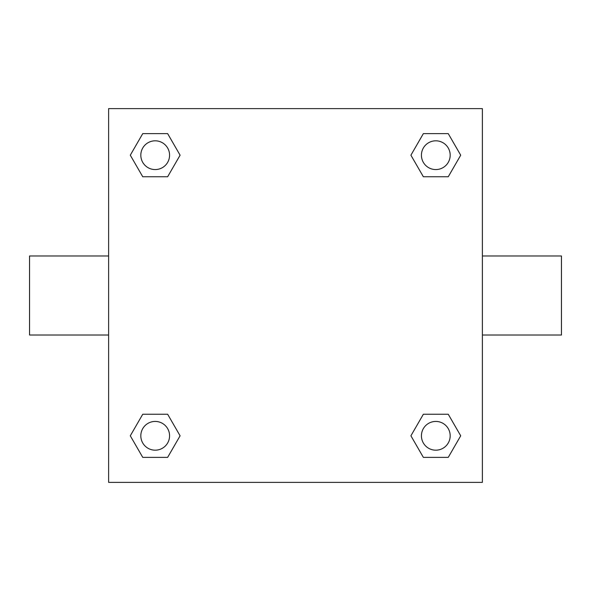 <?xml version="1.0" encoding="UTF-8"?>
<svg xmlns="http://www.w3.org/2000/svg" width="591" height="591" viewBox="0 0 591 591"><rect width="100%" height="100%" fill="white"/><g stroke="black" fill="none" stroke-linecap="round" stroke-linejoin="round"><path stroke-width="0.89" d="M167.645 176.753L142.741 176.753L130.293 155.197L142.741 133.632L167.645 133.632L180.092 155.197L167.645 176.753L142.741 176.753L160.626 176.753M160.626 414.247L167.645 414.247L180.092 435.803L167.645 457.368L142.741 457.368L130.293 435.803L142.741 414.247L167.645 414.247M430.374 176.753L423.355 176.753L410.908 155.197L423.355 133.632L448.259 133.632L460.707 155.197L448.259 176.753L423.355 176.753M423.355 414.247L448.259 414.247L460.707 435.803L448.259 457.368L423.355 457.368L410.908 435.803L423.355 414.247L448.259 414.247L430.374 414.247M482.382 335.031L561.45 335.031L561.45 255.969L482.382 255.969M108.618 255.969L29.55 255.969L29.55 335.031L108.618 335.031M108.618 108.618L482.382 108.618L482.382 482.382L108.618 482.382L108.618 108.618M448.259 457.368L423.355 457.368L448.259 457.368M450.179 435.803A14.376 14.376 0 0 0 428.615 423.355A14.376 14.376 0 0 0 428.615 448.259A14.376 14.376 0 0 0 450.179 435.803M167.645 457.368L142.741 457.368L167.645 457.368M169.573 435.803A14.376 14.376 0 0 0 148.009 423.355A14.376 14.376 0 0 0 148.009 448.259A14.376 14.376 0 0 0 169.573 435.803M423.355 133.632L448.259 133.632L423.355 133.632M450.179 155.197A14.376 14.376 0 0 0 428.615 142.741A14.376 14.376 0 0 0 428.615 167.645A14.376 14.376 0 0 0 450.179 155.197M142.741 133.632L167.645 133.632L142.741 133.632M169.573 155.197A14.376 14.376 0 0 0 148.009 142.741A14.376 14.376 0 0 0 148.009 167.645A14.376 14.376 0 0 0 169.573 155.197"/></g></svg>
